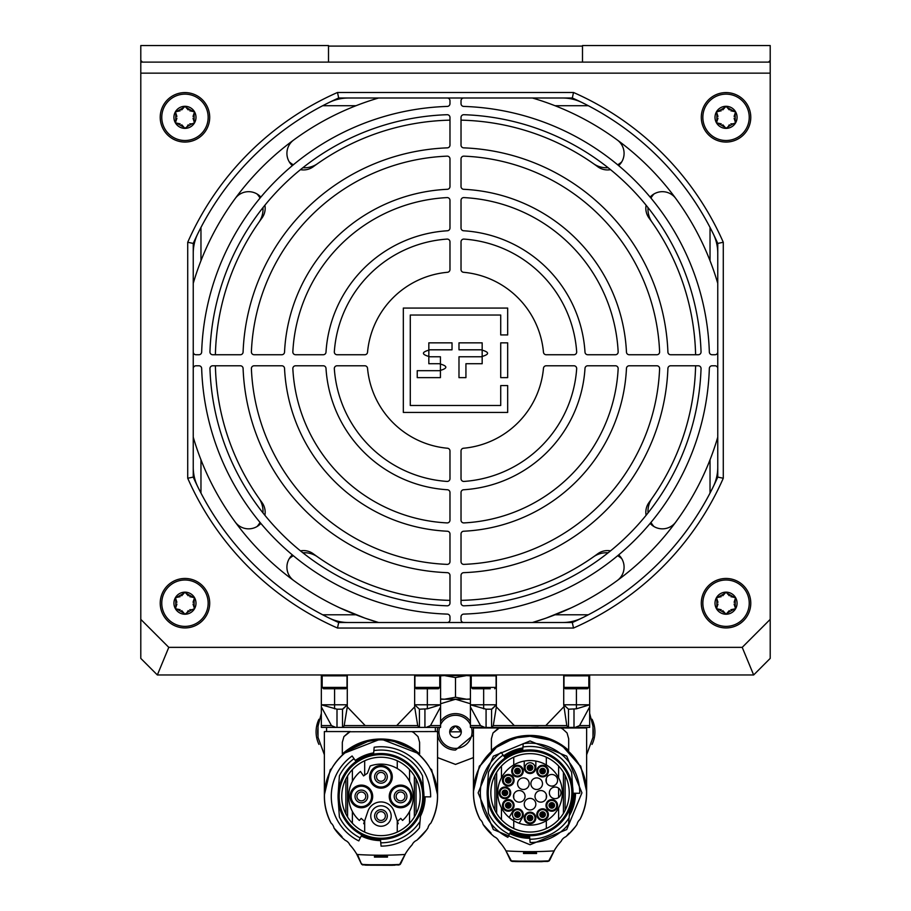 <?xml version="1.0" encoding="UTF-8"?>
<svg xmlns="http://www.w3.org/2000/svg" width="911" height="911" viewBox="0 0 911 911"><rect width="100%" height="100%" fill="white"/><g stroke="black" fill="none" stroke-linecap="round" stroke-linejoin="round"><path stroke-width="1.37" d="M648.051 512.87A22.638 22.638 0 0 1 652.094 498.215A240.174 240.174 0 0 0 695.605 365.778A240.174 240.174 0 0 1 649.042 502.473A16.569 16.569 0 0 0 646.104 515.296A16.569 16.569 0 0 1 649.042 502.473M649.042 218.048A16.569 16.569 0 0 1 646.104 205.226A16.569 16.569 0 0 0 649.042 218.048A240.174 240.174 0 0 1 695.605 354.743A240.174 240.174 0 0 0 652.094 222.295A22.638 22.638 0 0 1 648.051 207.651M650.955 198.086A22.638 22.638 0 0 1 653.961 193.975M653.961 526.535A22.638 22.638 0 0 1 650.955 522.424M621.78 161.805A22.638 22.638 0 0 1 617.669 164.8M608.115 167.715A22.638 22.638 0 0 1 593.46 163.661M317.54 163.661A22.638 22.638 0 0 1 302.885 167.715M293.331 164.8A22.638 22.638 0 0 1 289.22 161.805M257.039 193.975A22.638 22.638 0 0 1 260.045 198.086M262.949 207.651A22.638 22.638 0 0 1 258.906 222.295M258.906 498.215A22.638 22.638 0 0 1 262.949 512.87M260.045 522.424A22.638 22.638 0 0 1 257.039 526.535M289.22 558.716A22.638 22.638 0 0 1 293.331 555.721M302.885 552.806A22.638 22.638 0 0 1 317.54 556.86A240.174 240.174 0 0 0 449.977 600.372A240.174 240.174 0 0 1 313.282 553.797A16.569 16.569 0 0 0 300.459 550.859M608.115 552.806A22.638 22.638 0 0 0 593.46 556.86A240.174 240.174 0 0 1 461.023 600.372A240.174 240.174 0 0 0 597.718 553.797A16.569 16.569 0 0 1 610.541 550.859M617.669 555.721A22.638 22.638 0 0 1 621.78 558.716M701.299 603.196A24.734 24.734 0 0 0 726.044 627.93A24.734 24.734 0 0 0 750.778 603.196A24.734 24.734 0 0 0 726.044 578.462A24.734 24.734 0 0 0 701.299 603.196M160.222 117.325A24.734 24.734 0 0 0 184.956 142.059A24.734 24.734 0 0 0 209.701 117.325A24.734 24.734 0 0 0 184.956 92.592A24.734 24.734 0 0 0 160.222 117.325M160.222 603.196A24.734 24.734 0 0 0 184.956 627.93A24.734 24.734 0 0 0 209.701 603.196A24.734 24.734 0 0 0 184.956 578.462A24.734 24.734 0 0 0 160.222 603.196M701.299 117.325A24.734 24.734 0 0 0 726.044 142.059A24.734 24.734 0 0 0 750.778 117.325A24.734 24.734 0 0 0 726.044 92.592A24.734 24.734 0 0 0 701.299 117.325M770.205 619.366L770.205 658.402L753.648 674.971L157.352 674.971L140.795 658.402L140.795 619.366L168.786 647.357L742.214 647.357L770.205 619.366L770.205 73.153L140.795 73.153L140.795 619.366M140.795 73.153L140.795 62.119L770.205 62.119L770.205 73.153M723.277 478.252A292.625 292.625 0 0 1 573.497 628.043L337.503 628.043A292.625 292.625 0 0 1 187.723 478.252L187.723 242.258A292.625 292.625 0 0 1 337.503 92.478L573.497 92.478A292.625 292.625 0 0 1 723.277 242.258L723.277 478.252L717.754 477.091L717.754 243.431A287.102 287.102 0 0 0 572.324 98.001L338.676 98.001A287.102 287.102 0 0 0 193.246 243.431L193.246 477.091A287.102 287.102 0 0 0 338.676 622.52L572.324 622.52A287.102 287.102 0 0 0 717.754 477.091M573.497 92.478L572.324 98.001M338.676 98.001L337.503 92.478M193.246 243.431L187.723 242.258M723.277 242.258L717.754 243.431M193.246 477.091L187.723 478.252M338.676 622.52L337.503 628.043M573.497 628.043L572.324 622.52M168.786 647.357L157.352 674.971M742.214 647.357L753.648 674.971M328.507 46.097L582.493 46.097M698.293 365.778A2.756 2.756 0 0 1 701.049 368.636A245.697 245.697 0 0 1 463.881 605.815A2.756 2.756 0 0 1 461.023 603.048L461.023 575.422A2.756 2.756 0 0 1 463.676 572.666A212.57 212.57 0 0 0 667.911 368.431A2.756 2.756 0 0 1 670.667 365.778L698.293 365.778M656.854 365.778A2.756 2.756 0 0 1 659.61 368.659A204.28 204.28 0 0 1 463.893 564.376A2.756 2.756 0 0 1 461.023 561.609L461.023 533.983A2.756 2.756 0 0 1 463.653 531.227A171.154 171.154 0 0 0 626.461 368.408A2.756 2.756 0 0 1 629.216 365.778L656.854 365.778M615.403 365.778A2.756 2.756 0 0 1 618.159 368.682A162.875 162.875 0 0 1 463.927 522.914A2.756 2.756 0 0 1 461.023 520.158L461.023 492.509A2.756 2.756 0 0 1 463.608 489.754A129.749 129.749 0 0 0 584.999 368.363A2.756 2.756 0 0 1 587.754 365.778L615.403 365.778M573.919 365.778A2.756 2.756 0 0 1 576.674 368.739A121.47 121.47 0 0 1 463.972 481.429A2.756 2.756 0 0 1 461.023 478.674L461.023 450.979A2.756 2.756 0 0 1 463.528 448.235A88.344 88.344 0 0 0 543.468 368.295A2.756 2.756 0 0 1 546.224 365.778L573.919 365.778M659.61 351.862A2.756 2.756 0 0 1 656.854 354.743L629.216 354.743A2.756 2.756 0 0 1 626.461 352.113A171.154 171.154 0 0 0 463.653 189.294A2.756 2.756 0 0 1 461.023 186.539L461.023 158.901A2.756 2.756 0 0 1 463.893 156.145A204.28 204.28 0 0 1 659.61 351.862M618.159 351.84A2.756 2.756 0 0 1 615.403 354.743L587.754 354.743A2.756 2.756 0 0 1 584.999 352.147A129.749 129.749 0 0 0 463.608 230.768A2.756 2.756 0 0 1 461.023 228.012L461.023 200.363A2.756 2.756 0 0 1 463.927 197.596A162.875 162.875 0 0 1 618.159 351.84M576.674 351.783A2.756 2.756 0 0 1 573.919 354.743L546.224 354.743A2.756 2.756 0 0 1 543.468 352.227A88.344 88.344 0 0 0 463.528 272.287A2.756 2.756 0 0 1 461.023 269.531L461.023 241.848A2.756 2.756 0 0 1 463.972 239.092A121.47 121.47 0 0 1 576.674 351.783M701.049 351.885A2.756 2.756 0 0 1 698.293 354.743L670.667 354.743A2.756 2.756 0 0 1 667.911 352.079A212.57 212.57 0 0 0 463.676 147.855A2.756 2.756 0 0 1 461.023 145.088L461.023 117.462A2.756 2.756 0 0 1 463.881 114.706A245.697 245.697 0 0 1 701.049 351.885M482.17 342.855L458.985 342.855L458.985 349.813L481.008 349.813C489.754 352.136 489.754 354.447 481.008 356.77L458.985 356.77L458.985 377.644L465.931 377.644L465.931 363.728L482.17 363.728L482.17 342.855M500.72 342.855L500.72 377.632L507.678 377.632L507.678 342.855L500.72 342.855M403.322 308.077L403.322 412.432L507.678 412.432L507.678 385.581L500.72 385.581L500.72 405.475L410.28 405.475L410.28 315.035L500.72 315.035L500.72 334.941L507.678 334.941L507.678 308.077L403.322 308.077M429.992 349.813L452.027 349.813L452.027 342.855L428.83 342.855L428.83 363.728L439.273 363.728C448.018 366.04 448.018 368.363 439.273 370.686L417.238 370.686L417.238 377.632L440.423 377.632L440.423 356.77L429.992 356.77C421.246 354.447 421.246 352.136 429.992 349.813M449.977 145.088L449.977 117.462A2.756 2.756 0 0 0 447.119 114.706A245.697 245.697 0 0 0 209.951 351.885A2.756 2.756 0 0 0 212.707 354.743L240.333 354.743A2.756 2.756 0 0 0 243.089 352.079A212.57 212.57 0 0 1 447.324 147.855A2.756 2.756 0 0 0 449.977 145.088M284.539 352.113A171.154 171.154 0 0 1 447.347 189.294A2.756 2.756 0 0 0 449.977 186.539L449.977 158.901A2.756 2.756 0 0 0 447.107 156.145A204.28 204.28 0 0 0 251.39 351.862A2.756 2.756 0 0 0 254.146 354.743L281.784 354.743A2.756 2.756 0 0 0 284.539 352.113M447.347 531.227A171.154 171.154 0 0 1 284.539 368.408A2.756 2.756 0 0 0 281.784 365.778L254.146 365.778A2.756 2.756 0 0 0 251.39 368.659A204.28 204.28 0 0 0 447.107 564.376A2.756 2.756 0 0 0 449.977 561.609L449.977 533.983A2.756 2.756 0 0 0 447.347 531.227M329.019 618A287.102 287.102 0 0 1 197.755 486.747A44.172 44.172 0 0 1 193.246 467.286L193.246 368.545A2.756 2.756 0 0 1 196.002 365.778L198.894 365.778A2.756 2.756 0 0 1 201.661 368.454A253.975 253.975 0 0 0 447.312 614.105A2.756 2.756 0 0 1 449.977 616.861L449.977 619.753A2.756 2.756 0 0 1 447.221 622.52L348.48 622.52A44.172 44.172 0 0 1 329.019 618M447.472 448.235A88.344 88.344 0 0 1 367.532 368.295A2.756 2.756 0 0 0 364.776 365.778L337.081 365.778A2.756 2.756 0 0 0 334.326 368.739A121.47 121.47 0 0 0 447.028 481.429A2.756 2.756 0 0 0 449.977 478.674L449.977 450.979A2.756 2.756 0 0 0 447.472 448.235M581.981 102.522A287.102 287.102 0 0 1 713.245 233.774A44.172 44.172 0 0 1 717.754 253.235L717.754 351.976A2.756 2.756 0 0 1 714.998 354.743L712.106 354.743A2.756 2.756 0 0 1 709.339 352.067A253.975 253.975 0 0 0 463.688 106.416A2.756 2.756 0 0 1 461.023 103.66L461.023 100.757A2.756 2.756 0 0 1 463.779 98.001L562.52 98.001A44.172 44.172 0 0 1 581.981 102.522M197.755 233.774A287.102 287.102 0 0 1 329.019 102.522A44.172 44.172 0 0 1 348.48 98.001L447.221 98.001A2.756 2.756 0 0 1 449.977 100.757L449.977 103.66A2.756 2.756 0 0 1 447.312 106.416A253.975 253.975 0 0 0 201.661 352.067A2.756 2.756 0 0 1 198.894 354.743L196.002 354.743A2.756 2.756 0 0 1 193.246 351.976L193.246 253.235A44.172 44.172 0 0 1 197.755 233.774M713.245 486.747A287.102 287.102 0 0 1 581.981 618A44.172 44.172 0 0 1 562.52 622.52L463.779 622.52A2.756 2.756 0 0 1 461.023 619.753L461.023 616.861A2.756 2.756 0 0 1 463.688 614.105A253.975 253.975 0 0 0 709.339 368.454A2.756 2.756 0 0 1 712.106 365.778L714.998 365.778A2.756 2.756 0 0 1 717.754 368.545L717.754 467.286A44.172 44.172 0 0 1 713.245 486.747M240.333 365.778L212.707 365.778A2.756 2.756 0 0 0 209.951 368.636A245.697 245.697 0 0 0 447.119 605.815A2.756 2.756 0 0 0 449.977 603.048L449.977 575.422A2.756 2.756 0 0 0 447.324 572.666A212.57 212.57 0 0 1 243.089 368.431A2.756 2.756 0 0 0 240.333 365.778M323.246 365.778L295.597 365.778A2.756 2.756 0 0 0 292.841 368.682A162.875 162.875 0 0 0 447.073 522.914A2.756 2.756 0 0 0 449.977 520.158L449.977 492.509A2.756 2.756 0 0 0 447.392 489.754A129.749 129.749 0 0 1 326.001 368.363A2.756 2.756 0 0 0 323.246 365.778M367.532 352.227A88.344 88.344 0 0 1 447.472 272.287A2.756 2.756 0 0 0 449.977 269.531L449.977 241.848A2.756 2.756 0 0 0 447.028 239.092A121.47 121.47 0 0 0 334.326 351.783A2.756 2.756 0 0 0 337.081 354.743L364.776 354.743A2.756 2.756 0 0 0 367.532 352.227M449.977 228.012L449.977 200.363A2.756 2.756 0 0 0 447.073 197.596A162.875 162.875 0 0 0 292.841 351.84A2.756 2.756 0 0 0 295.597 354.743L323.246 354.743A2.756 2.756 0 0 0 326.001 352.147A129.749 129.749 0 0 1 447.392 230.768A2.756 2.756 0 0 0 449.977 228.012M541.931 772.3A1.378 1.378 0 0 1 541.385 770.421A1.378 1.378 0 0 1 543.263 769.875A1.378 1.378 0 0 1 543.81 771.754A1.378 1.378 0 0 1 541.931 772.3M544.994 766.732A4.965 4.965 0 0 0 538.242 768.702A4.965 4.965 0 0 0 540.2 775.443A4.965 4.965 0 0 0 546.953 773.485A4.965 4.965 0 0 0 544.994 766.732M541.271 773.507A2.756 2.756 0 0 0 545.017 772.414A2.756 2.756 0 0 0 543.924 768.668A2.756 2.756 0 0 0 540.177 769.761A2.756 2.756 0 0 0 541.271 773.507M324.373 754.775L318.019 737.363L318.019 726.318L321.332 713.347M318.019 727.764A27.364 27.364 0 0 0 318.019 735.906M318.952 719.269A28.981 28.981 0 0 0 318.952 744.401M376.55 776.832A4.418 4.418 0 0 1 380.969 772.414A4.418 4.418 0 0 1 385.376 776.832A4.418 4.418 0 0 1 380.969 781.251A4.418 4.418 0 0 1 376.55 776.832M391.183 776.832A10.215 10.215 0 0 0 380.969 766.618A10.215 10.215 0 0 0 370.754 776.832A10.215 10.215 0 0 0 380.969 787.047A10.215 10.215 0 0 0 391.183 776.832M374.615 776.832A6.354 6.354 0 0 0 380.969 783.187A6.354 6.354 0 0 0 387.312 776.832A6.354 6.354 0 0 0 380.969 770.49A6.354 6.354 0 0 0 374.615 776.832M483.661 688.773L472.615 688.773L483.661 688.773L483.661 704.784L470.406 704.784L486.075 709.202L491.576 709.202L496.358 704.784L483.661 704.784L483.661 708.826M472.114 674.971L471.238 675.848L496.085 675.848L496.085 687.395L494.696 688.773M490.289 688.773L477.034 688.773M186.744 613.319L184.91 614.23A11.046 11.046 0 0 1 175.402 597.673A11.046 11.046 0 0 1 194.521 597.673A11.046 11.046 0 0 1 194.521 608.719L193.03 604.107M194.624 606.692L194.499 608.753M193.428 609.664L192.802 609.812M189.784 609.721L191.982 609.721L187.108 612.534L188.201 610.632M181.722 610.632L184.956 614.23L187.108 612.534M176.893 604.107L175.402 608.719L180.139 609.721M177.076 609.801L175.379 608.673M161.771 603.196A23.185 23.185 0 0 1 184.956 580A23.185 23.185 0 0 1 208.152 603.196A23.185 23.185 0 0 1 184.956 626.381A23.185 23.185 0 0 1 161.771 603.196M191.982 609.721L194.521 608.719A11.046 11.046 0 0 1 184.956 614.23M180.139 596.671L175.402 597.673L176.893 602.273M188.201 595.748L184.956 592.15L181.722 595.748M177.941 596.659L182.815 593.847M193.03 602.273L194.521 597.673L189.784 596.671M187.108 593.847L191.982 596.659M194.123 600.383L194.123 606.009M182.815 612.534L177.941 609.721M175.789 606.009L175.789 600.383M183.179 593.061L185.013 592.15M192.813 596.58L194.544 597.718M194.795 599.096L194.612 599.711M175.299 599.7L175.424 597.627M176.495 596.728L177.121 596.58M455.5 731.84L461.296 731.84L455.5 726.044L449.704 731.84L455.5 731.84M470.406 675.586L440.594 675.586M455.5 737.637A5.796 5.796 0 0 0 461.296 731.84A5.796 5.796 0 0 0 455.5 726.044A5.796 5.796 0 0 0 449.704 731.84A5.796 5.796 0 0 0 455.5 737.637M455.5 715.272A16.569 16.569 0 0 0 440.594 724.621A16.569 16.569 0 0 1 470.406 724.621A16.569 16.569 0 0 0 455.5 715.272M439.535 727.422A16.569 16.569 0 0 0 455.5 748.398A16.569 16.569 0 0 0 471.465 727.422A16.569 16.569 0 0 1 455.5 748.398A16.569 16.569 0 0 1 439.535 727.422M470.406 721.364A18.22 18.22 0 0 0 440.594 721.364M437.827 727.422A18.22 18.22 0 0 0 437.28 731.556M437.553 734.995A18.22 18.22 0 0 0 455.5 750.06L473.447 734.995M440.594 703.736L455.5 699.261L470.406 703.736M473.447 757.599L455.5 764.409L437.553 757.599M470.406 699.227L440.594 699.227M440.594 698.965L444.454 699.227L455.5 697.257L455.5 677.556L444.454 675.586L440.594 675.848M470.406 675.848L466.546 675.586L455.5 677.556M455.5 697.257L466.546 699.227L470.406 698.965M461.285 732.239A5.796 5.796 0 0 0 461.296 731.84L449.704 731.84M473.447 728.686L473.173 727.422M589.668 713.347L592.981 726.318L592.981 737.363L586.627 754.775M592.981 735.906A27.364 27.364 0 0 0 592.981 727.764M592.048 744.401A28.981 28.981 0 0 0 592.048 719.269M361.36 800.849A4.418 4.418 0 0 1 356.941 796.43A4.418 4.418 0 0 1 361.36 792.023A4.418 4.418 0 0 1 365.778 796.43A4.418 4.418 0 0 1 361.36 800.849M361.36 786.216A10.215 10.215 0 0 0 351.145 796.43A10.215 10.215 0 0 0 361.36 806.645A10.215 10.215 0 0 0 371.574 796.43A10.215 10.215 0 0 0 361.36 786.216M361.36 802.785A6.354 6.354 0 0 0 367.714 796.43A6.354 6.354 0 0 0 361.36 790.088A6.354 6.354 0 0 0 355.017 796.43A6.354 6.354 0 0 0 361.36 802.785M385.376 816.04A4.418 4.418 0 0 1 380.969 820.447A4.418 4.418 0 0 1 376.55 816.04A4.418 4.418 0 0 1 380.969 811.621A4.418 4.418 0 0 1 385.376 816.04M370.754 816.04A10.215 10.215 0 0 0 380.969 826.254A10.215 10.215 0 0 0 391.183 816.04A10.215 10.215 0 0 0 380.969 805.825A10.215 10.215 0 0 0 370.754 816.04M387.312 816.04A6.354 6.354 0 0 0 380.969 809.685A6.354 6.354 0 0 0 374.615 816.04A6.354 6.354 0 0 0 380.969 822.382A6.354 6.354 0 0 0 387.312 816.04M400.567 792.023A4.418 4.418 0 0 1 404.985 796.43A4.418 4.418 0 0 1 400.567 800.849A4.418 4.418 0 0 1 396.148 796.43A4.418 4.418 0 0 1 400.567 792.023M400.567 806.645A10.215 10.215 0 0 0 410.781 796.43A10.215 10.215 0 0 0 400.567 786.216A10.215 10.215 0 0 0 390.352 796.43A10.215 10.215 0 0 0 400.567 806.645M400.567 790.088A6.354 6.354 0 0 0 394.212 796.43A6.354 6.354 0 0 0 400.567 802.785A6.354 6.354 0 0 0 406.91 796.43A6.354 6.354 0 0 0 400.567 790.088M530.065 769.1A1.378 1.378 0 0 1 528.653 767.757A1.378 1.378 0 0 1 530.008 766.345A1.378 1.378 0 0 1 531.42 767.7A1.378 1.378 0 0 1 530.065 769.1M529.929 762.758A4.965 4.965 0 0 0 525.066 767.836A4.965 4.965 0 0 0 530.145 772.687A4.965 4.965 0 0 0 535.008 767.62A4.965 4.965 0 0 0 529.929 762.758M530.1 770.49A2.756 2.756 0 0 0 532.798 767.666A2.756 2.756 0 0 0 529.974 764.967A2.756 2.756 0 0 0 527.275 767.779A2.756 2.756 0 0 0 530.1 770.49M518.188 772.266A1.378 1.378 0 0 1 516.298 771.811A1.378 1.378 0 0 1 516.765 769.909A1.378 1.378 0 0 1 518.655 770.376A1.378 1.378 0 0 1 518.188 772.266M514.897 766.846A4.965 4.965 0 0 0 513.223 773.667A4.965 4.965 0 0 0 520.056 775.341A4.965 4.965 0 0 0 521.73 768.52A4.965 4.965 0 0 0 514.897 766.846M518.906 773.45A2.756 2.756 0 0 0 519.839 769.658A2.756 2.756 0 0 0 516.047 768.725A2.756 2.756 0 0 0 515.114 772.517A2.756 2.756 0 0 0 518.906 773.45M509.488 780.955A1.378 1.378 0 0 1 507.621 781.49A1.378 1.378 0 0 1 507.074 779.622A1.378 1.378 0 0 1 508.942 779.076A1.378 1.378 0 0 1 509.488 780.955M503.92 777.892A4.965 4.965 0 0 0 505.89 784.644A4.965 4.965 0 0 0 512.631 782.674A4.965 4.965 0 0 0 510.672 775.933A4.965 4.965 0 0 0 503.92 777.892M510.695 781.615A2.756 2.756 0 0 0 509.613 777.869A2.756 2.756 0 0 0 505.856 778.962A2.756 2.756 0 0 0 506.949 782.708A2.756 2.756 0 0 0 510.695 781.615M506.3 792.821A1.378 1.378 0 0 1 504.945 794.221A1.378 1.378 0 0 1 503.532 792.877A1.378 1.378 0 0 1 504.888 791.465A1.378 1.378 0 0 1 506.3 792.821M499.945 792.957A4.965 4.965 0 0 0 505.024 797.82A4.965 4.965 0 0 0 509.887 792.741A4.965 4.965 0 0 0 504.808 787.878A4.965 4.965 0 0 0 499.945 792.957M507.678 792.786A2.756 2.756 0 0 0 504.853 790.088A2.756 2.756 0 0 0 502.155 792.9A2.756 2.756 0 0 0 504.979 795.61A2.756 2.756 0 0 0 507.678 792.786M509.465 804.686A1.378 1.378 0 0 1 508.998 806.588A1.378 1.378 0 0 1 507.097 806.121A1.378 1.378 0 0 1 507.564 804.231A1.378 1.378 0 0 1 509.465 804.686M504.034 807.977A4.965 4.965 0 0 0 510.855 809.651A4.965 4.965 0 0 0 512.529 802.83A4.965 4.965 0 0 0 505.707 801.156A4.965 4.965 0 0 0 504.034 807.977M510.638 803.98A2.756 2.756 0 0 0 506.846 803.047A2.756 2.756 0 0 0 505.924 806.839A2.756 2.756 0 0 0 509.716 807.772A2.756 2.756 0 0 0 510.638 803.98M518.143 813.398A1.378 1.378 0 0 1 518.689 815.265A1.378 1.378 0 0 1 516.81 815.812A1.378 1.378 0 0 1 516.264 813.933A1.378 1.378 0 0 1 518.143 813.398M515.079 818.955A4.965 4.965 0 0 0 521.832 816.996A4.965 4.965 0 0 0 519.862 810.243A4.965 4.965 0 0 0 513.121 812.213A4.965 4.965 0 0 0 515.079 818.955M518.803 812.179A2.756 2.756 0 0 0 515.057 813.272A2.756 2.756 0 0 0 516.15 817.019A2.756 2.756 0 0 0 519.896 815.926A2.756 2.756 0 0 0 518.803 812.179M530.008 816.586A1.378 1.378 0 0 1 531.42 817.941A1.378 1.378 0 0 1 530.065 819.342A1.378 1.378 0 0 1 528.653 817.998A1.378 1.378 0 0 1 530.008 816.586M530.145 822.94A4.965 4.965 0 0 0 535.008 817.862A4.965 4.965 0 0 0 529.929 812.999A4.965 4.965 0 0 0 525.066 818.078A4.965 4.965 0 0 0 530.145 822.94M529.974 815.208A2.756 2.756 0 0 0 527.275 818.021A2.756 2.756 0 0 0 530.1 820.731A2.756 2.756 0 0 0 532.798 817.907A2.756 2.756 0 0 0 529.974 815.208M541.886 813.421A1.378 1.378 0 0 1 543.776 813.887A1.378 1.378 0 0 1 543.309 815.778A1.378 1.378 0 0 1 541.419 815.322A1.378 1.378 0 0 1 541.886 813.421M545.177 818.852A4.965 4.965 0 0 0 546.851 812.031A4.965 4.965 0 0 0 540.018 810.357A4.965 4.965 0 0 0 538.344 817.178A4.965 4.965 0 0 0 545.177 818.852M541.168 812.236A2.756 2.756 0 0 0 540.234 816.028A2.756 2.756 0 0 0 544.026 816.962A2.756 2.756 0 0 0 544.96 813.17A2.756 2.756 0 0 0 541.168 812.236M550.586 804.743A1.378 1.378 0 0 1 552.453 804.197A1.378 1.378 0 0 1 553 806.076A1.378 1.378 0 0 1 551.132 806.622A1.378 1.378 0 0 1 550.586 804.743M556.143 807.795A4.965 4.965 0 0 0 554.184 801.054A4.965 4.965 0 0 0 547.431 803.012A4.965 4.965 0 0 0 549.401 809.765A4.965 4.965 0 0 0 556.143 807.795M549.367 804.083A2.756 2.756 0 0 0 550.46 807.829A2.756 2.756 0 0 0 554.207 806.736A2.756 2.756 0 0 0 553.125 802.99A2.756 2.756 0 0 0 549.367 804.083M576.412 688.773L587.458 688.773L565.367 688.773L576.412 688.773L576.412 704.784L563.715 704.784L563.715 674.971M564.877 674.971L563.989 675.848L588.836 675.848L588.836 687.395L587.458 688.773M583.04 688.773L569.785 688.773M334.588 688.773L345.633 688.773L323.542 688.773L334.588 688.773L334.588 704.784L321.332 704.784L337.002 709.202L342.502 709.202L347.285 704.784L334.588 704.784L334.588 708.826M323.041 674.971L322.164 675.848L347.011 675.848L347.011 687.395L345.633 688.773M337.901 688.773L327.96 688.773M427.339 688.773L438.385 688.773L416.304 688.773L427.339 688.773L427.339 704.784L414.642 704.784L414.642 674.971M415.803 674.971L414.915 675.848L439.762 675.848L439.762 687.395L438.385 688.773M433.966 688.773L420.711 688.773M194.624 120.844L194.499 122.883L193.03 118.248M193.428 123.794L192.802 123.942M189.784 123.85L191.982 123.862L187.108 126.675L188.201 124.773M186.755 127.438L184.91 128.371A11.046 11.046 0 0 1 175.402 111.802A11.046 11.046 0 0 1 194.521 111.802A11.046 11.046 0 0 1 184.956 128.371L187.108 126.675M181.722 124.773L184.956 128.371M176.893 118.248L175.402 122.848L180.139 123.85M177.076 123.942L175.379 122.803M175.128 121.425L175.288 120.844M161.771 117.325A23.185 23.185 0 0 1 184.956 94.14A23.185 23.185 0 0 1 208.152 117.325A23.185 23.185 0 0 1 184.956 140.51A23.185 23.185 0 0 1 161.771 117.325M180.139 110.8L175.402 111.802L176.893 116.414M188.201 109.889L184.956 106.28L181.722 109.889M177.941 110.789L182.815 107.988M193.03 116.414L194.521 111.802L189.784 110.8M187.108 107.988L191.982 110.789M194.123 114.513L194.123 120.138M191.982 123.862L194.521 122.848M182.815 126.675L177.941 123.862M175.789 120.138L175.789 114.513M183.179 107.191L185.013 106.28M192.813 110.709L194.544 111.848M194.795 113.226L194.624 113.807M175.288 113.807L175.424 111.768M176.495 110.857L177.121 110.709M730.861 609.721L735.598 608.719A11.046 11.046 0 0 1 716.479 608.719A11.046 11.046 0 0 1 726.044 592.15A11.046 11.046 0 0 1 735.598 608.719L734.107 604.107M735.701 606.692L735.576 608.753M734.505 609.664L733.879 609.812M722.799 610.632L726.044 614.23L729.278 610.632M727.821 613.319L725.987 614.23M717.97 604.107L716.479 608.719L721.216 609.721M718.187 609.812L716.456 608.673M716.205 607.284L716.388 606.68M702.848 603.196A23.185 23.185 0 0 1 726.044 580A23.185 23.185 0 0 1 749.229 603.196A23.185 23.185 0 0 1 726.044 626.381A23.185 23.185 0 0 1 702.848 603.196M721.216 596.671L716.479 597.673L717.97 602.273M729.278 595.748L726.044 592.15L722.799 595.748M719.018 596.659L723.892 593.847M734.107 602.273L735.598 597.673L730.861 596.671M728.185 593.847L733.059 596.659M735.211 600.383L735.211 606.009M733.059 609.721L728.185 612.534M723.892 612.534L719.018 609.721M716.877 606.009L716.877 600.383M724.256 593.061L726.09 592.15M733.924 596.58L735.621 597.718M716.376 599.7L716.501 597.627M717.572 596.728L718.198 596.58M735.712 120.844L735.576 122.883L734.107 118.248M734.505 123.794L733.879 123.942M730.861 123.85L733.059 123.862L728.185 126.675L729.278 124.773M727.843 127.438L725.987 128.371M722.799 124.773L726.044 128.371A11.046 11.046 0 0 1 716.479 111.802A11.046 11.046 0 0 1 735.598 111.802A11.046 11.046 0 0 1 726.044 128.371L728.185 126.675M717.97 118.248L716.479 122.848L721.216 123.85M718.187 123.942L716.456 122.803M716.205 121.425L716.376 120.844M702.848 117.325A23.185 23.185 0 0 1 726.044 94.14A23.185 23.185 0 0 1 749.229 117.325A23.185 23.185 0 0 1 726.044 140.51A23.185 23.185 0 0 1 702.848 117.325M721.216 110.8L716.479 111.802L717.97 116.414M729.278 109.889L726.044 106.28L722.799 109.889M719.018 110.789L723.892 107.988M734.107 116.414L735.598 111.802L730.861 110.8M728.185 107.988L733.059 110.789M735.211 114.513L735.211 120.138M733.059 123.862L735.598 122.848M723.892 126.675L719.018 123.862M716.877 120.138L716.877 114.513M724.256 107.191L726.09 106.28M733.924 110.709L735.621 111.848M735.872 113.226L735.712 113.807M716.376 113.807L716.501 111.768M717.572 110.857L718.198 110.709M378.6 622.52L366.097 618.523L378.6 622.52A273.3 273.3 0 0 1 200.967 459.804L200.967 493.09M364.548 617.977L339.552 607.751L364.571 617.988M532.4 622.52L544.903 618.523L532.4 622.52A273.3 273.3 0 0 0 555.038 614.788L588.335 614.788M571.448 607.751L546.429 617.988L559.866 612.852M561.7 612.078L563.704 611.224M567.917 609.368L570.593 608.138M710.033 493.09L710.033 459.804A273.3 273.3 0 0 1 555.038 614.788M193.246 437.166A273.3 273.3 0 0 0 200.967 459.804M710.033 459.804A273.3 273.3 0 0 0 717.754 437.166A273.3 273.3 0 0 1 710.033 459.804M200.967 227.431L200.967 260.717A273.3 273.3 0 0 1 355.962 105.733L322.665 105.733M322.665 614.788L355.962 614.788M588.335 105.733L555.038 105.733A273.3 273.3 0 0 1 717.754 283.355A273.3 273.3 0 0 0 710.033 260.717L710.033 227.431M200.967 260.717A273.3 273.3 0 0 0 193.246 283.355M555.038 105.733A273.3 273.3 0 0 0 532.4 98.001M378.6 98.001A273.3 273.3 0 0 0 355.962 105.733M574.169 606.453L572.586 607.204M568.168 609.254L559.343 613.069M337.389 606.715L335.965 606.031M336.717 606.396L338.687 607.341M338.835 607.409L341.614 608.696M349.858 612.317L343.356 609.493M565.925 610.256L569.033 608.855L565.925 610.256M569.443 608.673L574.226 606.419M345.064 610.256L343.424 609.527M340.19 608.047L336.842 606.453M334.428 605.28L339.826 607.876M567.473 609.573L573.679 606.692M575.854 605.633L574.864 606.111M574.761 606.168L572.017 607.478M355.723 614.697L352.808 613.536M351.646 613.057L345.075 610.256M570.195 608.332L575.035 606.031M261.958 502.473A240.174 240.174 0 0 1 215.395 365.778A240.174 240.174 0 0 0 261.958 502.473A16.569 16.569 0 0 1 264.896 515.296M261.958 218.048A240.174 240.174 0 0 0 215.395 354.743A240.174 240.174 0 0 1 261.958 218.048A16.569 16.569 0 0 0 264.896 205.226M293.672 140.021A16.569 16.569 0 0 0 292.34 165.631A16.569 16.569 0 0 1 293.672 140.021M313.282 166.713A16.569 16.569 0 0 1 300.459 169.662A16.569 16.569 0 0 0 313.282 166.713A240.174 240.174 0 0 1 449.977 120.15M650.135 523.426A16.569 16.569 0 0 0 675.734 522.094A16.569 16.569 0 0 1 650.135 523.426M675.734 198.427A16.569 16.569 0 0 0 650.135 197.095A16.569 16.569 0 0 1 675.734 198.427M582.493 62.119L582.493 45.55L770.205 45.55L770.205 62.119M140.795 62.119L140.795 45.55L328.507 45.55L328.507 62.119M140.795 60.456L142.446 62.119M768.554 62.119L770.205 60.456M292.34 554.89A16.569 16.569 0 0 0 293.672 580.501M617.328 580.501A16.569 16.569 0 0 0 618.66 554.89M461.023 120.15A240.174 240.174 0 0 1 597.718 166.713A16.569 16.569 0 0 0 610.541 169.662M618.66 165.631A16.569 16.569 0 0 0 617.328 140.021M260.865 197.095A16.569 16.569 0 0 0 235.266 198.427M235.266 522.094A16.569 16.569 0 0 0 260.865 523.426M380.969 765.513A11.319 11.319 0 0 0 369.65 776.832A11.319 11.319 0 0 0 380.969 788.152A11.319 11.319 0 0 0 392.277 776.832A11.319 11.319 0 0 0 380.969 765.513M380.969 787.605A10.761 10.761 0 0 1 370.196 776.832A10.761 10.761 0 0 1 380.969 766.071A10.761 10.761 0 0 1 391.73 776.832A10.761 10.761 0 0 1 380.969 787.605M411.886 796.43A11.319 11.319 0 0 0 400.567 785.111A11.319 11.319 0 0 0 389.248 796.43A11.319 11.319 0 0 0 400.567 807.75A11.319 11.319 0 0 0 411.886 796.43M389.794 796.43A10.761 10.761 0 0 1 400.567 785.669A10.761 10.761 0 0 1 411.328 796.43A10.761 10.761 0 0 1 400.567 807.203A10.761 10.761 0 0 1 389.794 796.43M350.04 796.43A11.319 11.319 0 0 0 361.36 807.75A11.319 11.319 0 0 0 372.679 796.43A11.319 11.319 0 0 0 361.36 785.111A11.319 11.319 0 0 0 350.04 796.43M372.132 796.43A10.761 10.761 0 0 1 361.36 807.203A10.761 10.761 0 0 1 350.598 796.43A10.761 10.761 0 0 1 361.36 785.669A10.761 10.761 0 0 1 372.132 796.43M367.896 811.302A13.802 13.802 0 0 1 394.03 811.302L397.447 821.346L400.726 818.385L402.571 820.435A32.295 32.295 0 0 0 370.196 765.98L367.418 773.234L363.569 775.921L360.46 771.48A32.295 32.295 0 0 0 359.355 820.435L361.2 818.385L364.48 821.346L363.671 823.715L367.896 811.302M398.255 823.715L397.447 821.346L398.255 823.715M349.847 731.761L437.553 731.556L437.553 795.656M430.106 768.36L431.666 769.727L437.553 794.87M416.042 778.928L416.042 813.944M413.184 732.296L412.079 731.761M417.99 736.578L413.594 732.501L417.99 736.578L419.607 742.34L417.99 736.578M419.607 742.34L419.607 753.966L380.98 739.015C366.564 738.992 353.684 743.98 342.32 753.966L342.32 742.34L343.937 736.578L342.32 742.34M380.752 739.015L342.32 753.966M331.069 769.727L330.26 769.727L324.373 794.87L324.373 731.556L350.257 731.556L343.937 736.578L348.742 732.296M330.26 769.727L331.82 768.36M378.338 839.259L383.588 839.259M420.028 821.426A46.381 46.381 0 0 1 380.775 842.812L381.06 846.125A49.695 49.695 0 0 0 419.47 827.848L420.836 812.282M423.763 799.425A42.897 42.897 0 0 1 379.466 839.304A42.897 42.897 0 0 1 338.163 793.447A42.897 42.897 0 0 1 382.461 753.556A42.897 42.897 0 0 1 423.763 799.425A42.897 42.897 0 0 1 379.466 839.304A42.897 42.897 0 0 1 338.163 793.447L339.393 775.865A46.381 46.381 0 0 1 354.037 758.681L352.113 755.982A49.695 49.695 0 0 0 358.797 840.91L360.266 837.938A46.381 46.381 0 0 1 339.393 817.008L338.163 799.425M380.969 757.235A39.196 39.196 0 0 0 341.762 796.43A39.196 39.196 0 0 0 380.969 835.638A39.196 39.196 0 0 0 420.165 796.43A39.196 39.196 0 0 0 380.969 757.235M427.623 828.452L427.931 828.008A56.596 56.596 0 0 1 416.657 840.352A8.837 8.837 0 0 0 412.148 844.748A55.207 55.207 0 0 0 405.293 853.983L399.94 863.958M369.137 864.71L369.137 864.824A397.082 397.082 0 0 1 362.009 864.55A2.756 2.756 0 0 1 361.462 864.038L357.522 854.518L356.634 853.983L360.802 862.694A55.207 55.207 0 0 1 361.007 863.241A55.207 55.207 0 0 0 360.802 862.694L356.839 854.324M405.657 853.379L401.125 862.694A55.207 55.207 0 0 0 400.92 863.241L401.125 862.694M366.381 865.177L392.459 865.279L399.918 864.55A2.756 2.756 0 0 0 400.464 864.038L399.656 864.448A396.968 396.968 0 0 1 391.628 864.744L370.299 864.744A396.968 396.968 0 0 1 362.271 864.448L361.997 863.958M398.745 865.029L392.789 864.71M394.77 865.199L364.742 865.108M374.933 857.137L374.421 856.534L380.456 855.6L374.421 857.08L387.505 857.08L380.456 856.146M386.993 857.137L387.505 856.534L381.47 856.146M362.396 864.778L363.17 865.029M369.137 864.824L367.156 865.199M399.918 864.55A397.082 397.082 0 0 1 392.789 864.824M399.576 864.755L400.51 863.981M409.529 847.811L412.148 844.748M414.63 841.582L413.856 842.276M356.634 853.983A55.207 55.207 0 0 0 349.778 844.748L352.398 847.811M348.082 842.288L347.319 841.593M404.404 854.518A387.312 387.312 0 0 1 357.522 854.518M380.456 855.6L381.47 855.6M400.92 863.241L405.293 853.983M417.318 839.805L426.359 830.228M349.778 844.748A8.837 8.837 0 0 0 345.269 840.352A56.596 56.596 0 0 1 333.995 828.008L342.024 836.742M341.807 837.289L344.609 839.805M360.266 837.938L361.826 834.829M424.799 796.818A43.842 43.842 0 0 1 420.575 815.22L420.495 816.142A44.172 44.172 0 0 0 425.13 796.818A44.172 44.172 0 0 1 420.495 816.142M380.468 839.327L380.775 842.812M380.582 840.602A44.172 44.172 0 0 1 361.257 835.968A44.172 44.172 0 0 0 380.582 840.602L380.547 840.272A43.842 43.842 0 0 1 361.405 835.66M356.053 761.505L355.313 760.48A44.172 44.172 0 0 1 373.669 752.873A44.172 44.172 0 0 0 355.313 760.48L354.037 758.681M423.535 790.224A43.022 43.022 0 0 1 423.979 796.806L430.652 796.863A49.695 49.695 0 0 0 374.17 747.214L373.556 754.183M423.763 793.447L422.533 775.865A46.381 46.381 0 0 0 373.874 750.607M427.931 828.008A8.837 8.837 0 0 1 430.892 823.088C439.865 804.914 439.694 786.831 430.368 768.827L429.127 766.709C417.682 749.48 401.637 740.529 380.969 739.846C360.289 740.529 344.244 749.48 332.8 766.709L331.558 768.827C322.232 786.831 322.061 804.914 331.035 823.088A56.596 56.596 0 0 1 380.969 739.846A56.596 56.596 0 0 1 430.892 823.088M331.035 823.088A8.837 8.837 0 0 1 333.995 828.008M431.666 769.727L430.857 769.727M419.607 753.966C408.242 743.98 395.363 739.003 380.969 739.015M405.634 744.583L414.573 749.878L401.933 742.977M367.953 740.506L347.353 749.878L360.073 742.943M360.118 742.932L363.455 741.748M345.895 778.928L345.895 813.944M367.998 741.349C359.185 744.002 352.306 747.191 347.342 750.915L367.998 741.349M410.257 748.011L414.254 750.675M414.106 750.562L412.512 749.457M412.193 749.241L393.928 741.349L399.28 742.886M399.975 743.137L409.54 747.589M440.594 727.365L440.594 725.6L440.594 727.365A2.756 2.756 0 0 1 440.036 727.422L335.806 727.422L331.445 725.6L321.332 706.89L321.332 674.971M347.285 674.971L347.285 706.89L365.22 725.6L396.706 725.6L414.642 706.89L414.642 704.784L419.424 709.202L427.339 708.826L440.594 704.784L427.339 704.784L427.339 708.826M335.806 727.422L321.332 727.365L321.332 706.89M419.06 727.422L417.728 725.6L414.642 706.89M347.285 706.89L344.199 725.6L342.866 727.422M321.89 727.422L326.582 727.422L326.582 731.556M347.285 704.784L343.242 708.826M440.594 674.971L440.594 706.89L430.482 725.6L426.12 727.422M440.594 706.89L440.594 725.6L430.482 725.6M527.412 835.66L532.662 835.66M530.555 835.74A42.897 42.897 0 0 1 529.519 835.74L530.134 842.538A49.695 49.695 0 0 0 568.544 824.25L569.102 817.839A46.381 46.381 0 0 1 529.849 839.225M487.134 792.843A42.897 42.897 0 0 1 531.534 749.969A42.897 42.897 0 0 1 572.837 795.838A42.897 42.897 0 0 1 528.539 835.717A42.897 42.897 0 0 1 487.134 792.843M526.888 835.626A42.897 42.897 0 0 1 510.9 831.242L509.34 834.351A46.381 46.381 0 0 1 488.467 813.421L487.237 795.838M509.739 833.554A45.482 45.482 0 0 0 529.769 838.325M569.284 815.835A45.482 45.482 0 0 0 575.513 793.242M576.697 824.865L577.005 824.421A56.596 56.596 0 0 1 565.731 836.765A8.837 8.837 0 0 0 561.222 841.16A55.207 55.207 0 0 0 554.366 850.384L549.003 860.371M498.921 728.162L586.627 727.969L586.627 792.069M579.18 764.773L580.74 766.14L586.627 791.283M565.105 775.341L565.105 810.357M562.258 728.709L561.153 728.162M567.063 732.979L562.656 728.914L567.063 732.979L568.68 738.753L567.063 732.979M568.68 738.753L568.68 750.379L563.67 746.303L563.693 747.35M557.794 742.59L543.571 737.045M563.397 746.109L563.658 747.327C558.705 743.604 551.815 740.415 543.002 737.762L543.047 736.919L530.054 735.428C515.637 735.405 502.758 740.392 491.393 750.379L491.393 738.753L493.01 732.979L491.393 738.753M529.826 735.428L517.027 736.919L517.072 737.762L513.531 738.719M516.491 737.045L501.961 742.761M512.563 739.015L496.381 747.35L496.404 746.303L491.393 750.379M480.143 766.14L479.334 766.14L473.447 791.283L473.447 727.969L499.33 727.969L493.01 732.979L497.816 728.709M479.334 766.14L480.894 764.773M550.791 740.199L530.031 736.259L517.072 737.762L505.252 741.964M554.731 849.792L550.198 859.096A55.207 55.207 0 0 0 549.993 859.654L550.198 859.096M515.455 861.59L541.533 861.692L548.991 860.963A2.756 2.756 0 0 0 549.538 860.451L548.729 860.861A396.968 396.968 0 0 1 540.701 861.157L519.372 861.157A396.968 396.968 0 0 1 511.344 860.861L505.707 850.384A55.207 55.207 0 0 0 498.852 841.16L501.471 844.224M547.818 861.442L541.863 861.123M547.522 861.464L513.815 861.521M505.707 850.384L509.875 859.096A55.207 55.207 0 0 1 510.08 859.654A55.207 55.207 0 0 0 509.875 859.096L505.912 850.737M530.031 753.648A39.196 39.196 0 0 0 490.835 792.843A39.196 39.196 0 0 0 530.031 832.05A39.196 39.196 0 0 0 569.238 792.843A39.196 39.196 0 0 0 530.031 753.648M529.53 852.559L523.495 853.493L536.579 853.493L529.53 852.559L530.544 852.001L536.579 852.935L536.067 853.55M529.53 852.001L523.495 852.935L524.007 853.55M577.005 824.421A8.837 8.837 0 0 1 579.965 819.49A56.596 56.596 0 0 0 530.031 736.259A56.596 56.596 0 0 0 480.108 819.49C471.135 801.327 471.306 783.232 480.632 765.24L496.415 747.327L496.677 746.109M580.74 766.14L579.931 766.14M515.785 737.227L501.198 743.194M499.148 744.446L498.089 745.13L499.137 744.446M561.905 745.084L560.925 744.446M550.085 739.037L558.83 743.171L543.389 736.999M568.68 750.379C557.316 740.392 544.436 735.405 530.031 735.428M560.857 744.401L562.064 745.187M501.164 743.205L509.01 739.413M509.761 739.128L511.082 738.639M560.743 727.969L571.869 727.969M494.958 775.341L494.958 810.357M511.06 860.371L510.297 860.109M518.211 861.123L518.211 861.237A397.082 397.082 0 0 1 511.082 860.963L512.244 861.43M518.211 861.237L512.551 861.464M548.65 861.168L549.014 860.952A397.082 397.082 0 0 1 541.863 861.237M510.536 860.451A2.756 2.756 0 0 0 511.082 860.963L511.47 861.191M558.602 844.224L561.222 841.16M563.704 837.983L562.93 838.689M566.391 836.218L568.976 833.155M579.965 819.49C588.939 801.327 588.768 783.232 579.442 765.24L563.499 747.214M569.193 833.702L575.433 826.641M563.169 746.974L562.44 746.451M561.222 745.619L558.318 743.832M554.662 741.896L551.109 740.324M505.195 741.998L501.722 743.843M501.517 743.968L500.162 744.777M480.108 819.49A8.837 8.837 0 0 1 483.069 824.421L491.097 833.155M490.881 833.702L493.682 836.218M497.155 838.689L496.381 837.995M553.478 850.931A387.312 387.312 0 0 1 506.596 850.931M549.993 859.654L554.366 850.384M497.873 746.28L498.67 745.745M515.774 738.081L517.072 737.762M543.002 737.762L548.354 739.299M549.048 739.538L554.81 741.964M558.477 743.923L560.242 744.993M498.852 841.16A8.837 8.837 0 0 0 494.343 836.765A56.596 56.596 0 0 1 483.069 824.421M522.868 747.931A45.482 45.482 0 0 0 503.624 755.823M522.743 749.286A44.172 44.172 0 0 0 504.387 756.882L501.175 752.395A49.695 49.695 0 0 0 507.86 837.311L509.34 834.351M487.237 789.848L488.467 772.277A46.381 46.381 0 0 1 503.1 755.094M510.331 832.381A44.172 44.172 0 0 0 529.655 837.015L529.621 836.685A43.842 43.842 0 0 1 510.479 832.073M569.102 817.839L569.899 808.695M573.873 793.23A43.842 43.842 0 0 1 569.648 811.621L569.569 812.555A44.172 44.172 0 0 0 574.203 793.23A44.172 44.172 0 0 1 569.569 812.555M572.609 786.637A43.022 43.022 0 0 1 573.053 793.219L579.726 793.276A49.695 49.695 0 0 0 523.244 743.627L522.629 750.596A42.897 42.897 0 0 0 505.127 757.918L504.387 756.882M572.837 789.848L571.607 772.277A46.381 46.381 0 0 0 522.948 747.009M535.839 761.072A32.295 32.295 0 0 0 530.031 760.548A32.295 32.295 0 0 1 535.839 761.072L535.839 767.722A5.796 5.796 0 0 1 530.031 773.519A5.796 5.796 0 0 1 524.235 767.722L524.235 761.072A32.295 32.295 0 0 0 509.124 817.463L512.46 811.701A5.796 5.796 0 0 1 520.375 809.583A5.796 5.796 0 0 1 522.493 817.497L519.168 823.259A32.295 32.295 0 0 0 562.201 795.758A32.295 32.295 0 0 0 535.839 761.072M535.292 794.551A5.796 5.796 0 0 1 542.592 790.828A5.796 5.796 0 0 1 546.315 798.138A5.796 5.796 0 0 1 539.005 801.862A5.796 5.796 0 0 1 535.292 794.551M533.277 788.379A5.796 5.796 0 0 1 532.001 780.283A5.796 5.796 0 0 1 540.098 778.996A5.796 5.796 0 0 1 541.385 787.093A5.796 5.796 0 0 1 533.277 788.379M526.786 788.379A5.796 5.796 0 0 1 518.689 787.093A5.796 5.796 0 0 1 519.976 778.996A5.796 5.796 0 0 1 528.073 780.283A5.796 5.796 0 0 1 526.786 788.379M524.782 794.551A5.796 5.796 0 0 1 521.058 801.862A5.796 5.796 0 0 1 513.758 798.138A5.796 5.796 0 0 1 517.482 790.828A5.796 5.796 0 0 1 524.782 794.551M539.699 809.583A5.796 5.796 0 0 1 547.613 811.701A5.796 5.796 0 0 1 545.495 819.627A5.796 5.796 0 0 1 537.581 817.497A5.796 5.796 0 0 1 539.699 809.583M546.771 802.511A5.796 5.796 0 0 1 554.697 800.382A5.796 5.796 0 0 1 556.815 808.308A5.796 5.796 0 0 1 548.889 810.426A5.796 5.796 0 0 1 546.771 802.511M549.356 792.843A5.796 5.796 0 0 1 555.163 787.047A5.796 5.796 0 0 1 560.96 792.843A5.796 5.796 0 0 1 555.163 798.64A5.796 5.796 0 0 1 549.356 792.843M546.771 783.187A5.796 5.796 0 0 1 548.889 775.261A5.796 5.796 0 0 1 556.815 777.39A5.796 5.796 0 0 1 554.697 785.305A5.796 5.796 0 0 1 546.771 783.187M539.699 776.115A5.796 5.796 0 0 1 537.581 768.189A5.796 5.796 0 0 1 545.495 766.071A5.796 5.796 0 0 1 547.613 773.986A5.796 5.796 0 0 1 539.699 776.115M520.375 776.115A5.796 5.796 0 0 1 512.46 773.986A5.796 5.796 0 0 1 514.578 766.071A5.796 5.796 0 0 1 522.493 768.189A5.796 5.796 0 0 1 520.375 776.115M513.303 783.187A5.796 5.796 0 0 1 505.377 785.305A5.796 5.796 0 0 1 503.259 777.39A5.796 5.796 0 0 1 511.173 775.261A5.796 5.796 0 0 1 513.303 783.187M510.707 792.843A5.796 5.796 0 0 1 504.91 798.64A5.796 5.796 0 0 1 499.114 792.843A5.796 5.796 0 0 1 504.91 787.047A5.796 5.796 0 0 1 510.707 792.843M513.303 802.511A5.796 5.796 0 0 1 511.173 810.426A5.796 5.796 0 0 1 503.259 808.308A5.796 5.796 0 0 1 505.377 800.382A5.796 5.796 0 0 1 513.303 802.511M530.031 798.366A5.796 5.796 0 0 1 535.839 804.162A5.796 5.796 0 0 1 530.031 809.959A5.796 5.796 0 0 1 524.235 804.162A5.796 5.796 0 0 1 530.031 798.366M530.031 812.168A5.796 5.796 0 0 1 535.839 817.964A5.796 5.796 0 0 1 530.031 823.76A5.796 5.796 0 0 1 524.235 817.964A5.796 5.796 0 0 1 530.031 812.168M530.031 760.548A32.295 32.295 0 0 0 524.235 761.072A32.295 32.295 0 0 1 530.031 760.548M509.124 817.463A32.295 32.295 0 0 0 519.168 823.259A32.295 32.295 0 0 1 509.124 817.463M508.133 727.969L484.88 727.422L480.518 725.6L470.406 706.89L470.406 674.971M589.668 727.365L589.668 725.6L589.668 727.365A2.756 2.756 0 0 1 589.11 727.422L568.134 727.422L566.801 725.6L563.715 704.784L568.498 709.202L576.412 708.826L589.668 704.784L576.412 704.784L576.412 708.826M573.998 709.202L573.998 727.422L589.11 727.422M484.88 727.422L470.406 727.365L470.406 706.89M538.139 727.194L531.272 727.365M530.031 727.422L568.134 727.422L491.94 727.422L493.272 725.6L496.358 706.89L514.294 725.6L545.78 725.6L563.715 706.89M589.668 674.971L589.668 706.89L579.555 725.6L575.194 727.422M589.668 706.89L589.668 725.6L579.555 725.6M496.358 674.971L496.358 704.784L492.316 708.826M496.358 704.784L496.358 706.89M542.762 770.797L542.432 771.389L542.762 770.797M471.238 675.848L471.238 687.395L496.085 687.395M530.031 767.381L530.043 768.064L530.031 767.381M517.3 770.797L517.653 771.378L517.3 770.797M507.985 780.123L508.577 780.454L507.985 780.123M504.58 792.855L505.252 792.843L504.58 792.855M507.985 805.586L508.566 805.233L507.985 805.586M517.311 814.901L517.642 814.309L517.311 814.901M530.043 818.306L530.031 817.634L530.043 818.306M542.774 814.889L542.421 814.309L542.774 814.889M552.089 805.575L551.497 805.244L552.089 805.575M563.989 675.848L563.989 687.395L588.836 687.395M322.164 675.848L322.164 687.395L347.011 687.395M414.915 675.848L414.915 687.395L439.762 687.395M339.165 796.43A41.792 41.792 0 0 0 380.969 838.234A41.792 41.792 0 0 0 422.761 796.43A41.792 41.792 0 0 0 380.969 754.638A41.792 41.792 0 0 0 339.165 796.43M364.673 760.776L364.673 775.159M364.673 786.193L364.673 786.774M364.673 806.098L364.673 806.679M364.673 820.788L364.673 832.085M414.357 775.899L414.357 816.973M409.54 769.601L409.54 781.387M409.54 790.497L409.54 791.568M409.54 801.304L409.54 802.375M409.54 811.485L409.54 823.271M397.264 760.776L397.264 768.542M397.264 786.193L397.264 786.774M397.264 806.098L397.264 806.679M397.264 820.788L397.264 832.085M352.386 769.601L352.386 781.387M352.386 790.497L352.386 791.568M352.386 801.304L352.386 802.375M352.386 811.485L352.386 823.271M347.569 775.899L347.569 816.973M380.491 839.669A43.238 43.238 0 0 1 361.678 835.125M424.196 796.818A43.238 43.238 0 0 1 420.734 813.386M355.506 760.742A43.842 43.842 0 0 1 373.647 753.215M355.859 761.243A43.238 43.238 0 0 1 373.59 753.841M419.424 709.202L419.424 727.422M424.925 709.202L424.925 727.422M331.445 725.6L321.332 725.6M417.728 725.6L396.706 725.6M365.22 725.6L344.199 725.6M342.502 709.202L342.502 727.422M337.002 709.202L337.002 727.422M513.736 757.189L513.736 764.955M513.736 766.652L513.736 767.814M513.736 774.373L513.736 775.523M513.736 778.336L513.736 782.23M513.736 794.608L513.736 798.082M513.736 803.456L513.736 807.351M513.736 810.164L513.736 811.325M513.736 817.884L513.736 828.498M488.239 792.843A41.792 41.792 0 0 0 530.031 834.647A41.792 41.792 0 0 0 571.835 792.843A41.792 41.792 0 0 0 530.031 751.051A41.792 41.792 0 0 0 488.239 792.843M501.46 766.014L501.46 777.8M501.46 788.197L501.46 789.279M501.46 796.419L501.46 797.501M501.46 807.898L501.46 819.684M496.643 772.312L496.643 813.386M546.327 757.189L546.327 764.955M546.327 766.652L546.327 767.814M546.327 774.373L546.327 775.523M546.327 778.336L546.327 782.23M546.327 794.608L546.327 798.082M546.327 803.456L546.327 807.351M546.327 810.164L546.327 811.325M546.327 817.884L546.327 819.035M546.327 820.731L546.327 828.498M558.614 766.014L558.614 777.8M558.614 788.197L558.614 797.501M558.614 807.898L558.614 819.684M563.431 772.312L563.431 813.386M504.58 757.155A43.842 43.842 0 0 1 522.72 749.628M504.933 757.645A43.238 43.238 0 0 1 522.663 750.243M529.564 836.082A43.238 43.238 0 0 1 510.741 831.538M573.27 793.219A43.238 43.238 0 0 1 569.808 809.799M480.518 725.6L470.406 725.6M566.801 725.6L545.78 725.6M568.498 709.202L568.498 727.422M486.075 709.202L486.075 727.422M491.576 709.202L491.576 727.422M514.294 725.6L493.272 725.6M495.197 674.971L496.085 675.848M471.238 687.395L472.615 688.773M455.682 737.637A5.796 5.796 0 0 0 461.068 733.435M449.943 733.469A5.796 5.796 0 0 0 451.423 735.963M587.959 674.971L588.836 675.848M563.989 687.395L565.367 688.773M346.123 674.971L347.011 675.848M322.164 687.395L323.542 688.773M438.886 674.971L439.762 675.848M414.915 687.395L416.304 688.773M435.344 727.422L435.344 731.556M581.935 792.843L566.733 829.545L530.043 844.748L493.341 829.545L478.138 792.843L493.341 756.153L530.043 740.95L566.733 756.153L581.935 792.843"/></g></svg>
